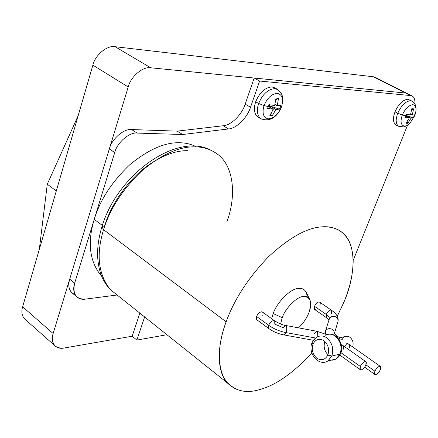 <?xml version="1.0" encoding="UTF-8"?>
<svg xmlns="http://www.w3.org/2000/svg" width="438" height="438" viewBox="0 0 438 438"><rect width="100%" height="100%" fill="white"/><g stroke="black" fill="none" stroke-linecap="round" stroke-linejoin="round"><path stroke-width="0.66" d="M339.472 340.222L342.122 339.625C343.95 336.22 346.524 335.42 349.852 337.233L347.652 336.291L345.62 336.357L339.768 337.868L339.089 339.62M325.396 335.212C328.79 333.603 332.009 333.871 335.048 336.017C340.556 340.841 342.242 346.847 340.112 354.046L331.807 356.056L327.799 361.022L331.807 356.056C333.948 348.785 332.25 342.713 326.715 337.835C323.66 335.661 320.43 335.388 317.019 337.008C320.43 335.388 323.66 335.661 326.715 337.835C332.25 342.713 333.948 348.785 331.807 356.056L327.898 354.922L331.807 356.056L340.112 354.046C342.242 346.847 340.556 340.841 335.048 336.017C332.009 333.871 328.79 333.603 325.396 335.212M329.261 359.883L332.776 360.167L335.678 359.226L340.112 354.046L336.121 358.963L331.09 360.211M312.108 342.549L312.978 344.169C315.546 339.247 319.203 338.103 323.939 340.737C328.237 344.536 329.557 349.267 327.898 354.922C329.557 349.267 328.237 344.536 323.939 340.737C319.203 338.103 315.546 339.247 312.978 344.169C311.352 349.748 312.655 354.441 316.877 358.246C321.58 360.95 325.253 359.844 327.898 354.922C325.253 359.844 321.58 360.95 316.877 358.246C312.655 354.441 311.352 349.748 312.978 344.169L312.108 342.549L314.703 338.886L317.019 337.008L314.128 339.286L312.108 342.549M325.401 331.243L325.686 334.106L325.401 331.243C326.655 328.938 328.648 328.177 331.391 328.96C328.648 328.177 326.655 328.938 325.401 331.243L329.354 318.848C330.57 316.603 332.508 315.858 335.169 316.614C337.085 317.451 338.065 318.919 338.103 321.016L337.829 322.193L338.103 321.016C338.065 318.919 337.085 317.451 335.169 316.614C332.508 315.858 330.57 316.603 329.354 318.848L325.401 331.243L324.991 333.794M335.749 336.149L337.441 336.225L335.749 336.149M334.424 333.428C334.353 331.298 333.34 329.809 331.391 328.96C333.34 329.809 334.353 331.298 334.424 333.428M334.429 333.444L338.103 321.016C338.558 317.183 336.389 313.624 331.599 310.323L330.504 310.082C328.796 310.63 327.383 312.086 326.272 314.462C328.604 316.132 329.628 317.594 329.354 318.848L329.179 319.39L329.354 318.848C329.628 317.594 328.604 316.132 326.272 314.462C327.383 312.086 328.796 310.63 330.504 310.082L331.599 310.323L331.61 313.455M331.369 310.17L319.839 302.242L318.733 301.985C317.013 302.51 315.606 303.956 314.511 306.31L326.272 314.462L314.511 306.31C315.606 303.956 317.013 302.51 318.733 301.985C320.244 301.963 320.627 303.091 319.882 305.368M365.938 364.832L374.906 371.189C376.149 368.654 377.644 367.028 379.396 366.316L380.523 366.507L380.343 369.688C379.116 372.201 377.627 373.822 375.881 374.55L374.725 374.353L374.906 371.189L365.938 364.832M380.288 366.343L348.413 343.94L346.869 343.441L344.679 346.721L346.869 343.441C348.938 343.627 349.748 345.084 349.294 347.794M274.412 320.698L262.636 312.174L261.234 311.818C259.274 312.404 257.73 313.958 256.591 316.477L268.68 325.303C269.83 322.768 271.385 321.196 273.334 320.589L274.725 320.928L274.807 324.153L283.435 327.783L285.341 325.412L286.321 326.047C287 327.766 286.895 329.951 286.009 332.606L315.486 337.999L286.009 332.606L284.114 334.96L283.621 334.873L284.114 334.96L286.009 332.606C279.543 331.309 273.766 328.872 268.68 325.303L268.757 328.511L269.08 328.746L268.757 328.511L268.68 325.303L256.591 316.477L256.854 319.806L256.246 318.585L256.591 316.477C257.73 313.958 259.274 312.404 261.234 311.818C262.986 311.774 263.49 312.962 262.756 315.398M365.872 364.991C364.651 367.509 363.151 369.13 361.366 369.847L360.173 369.634L360.321 366.458L340.999 352.694L360.321 366.458C361.553 363.912 363.058 362.292 364.849 361.585L366.015 361.799L365.872 364.991C366.743 362.56 366.398 361.421 364.849 361.585C363.058 362.292 361.553 363.912 360.321 366.458C359.456 368.905 359.806 370.033 361.366 369.847C363.151 369.13 364.651 367.509 365.872 364.991M365.768 361.624L342.658 345.292L341.29 344.744C343.277 345.133 344.022 346.606 343.54 349.157M317.818 336.608L317.534 331.84L316.488 331.199L317.534 331.84L317.818 336.608M268.68 325.303C273.766 328.872 279.543 331.309 286.009 332.606C286.895 329.951 287 327.766 286.321 326.047L279.712 323.649L274.725 320.928L273.334 320.589C271.385 321.196 269.83 322.768 268.68 325.303M314.517 333.521L316.488 331.199L285.833 325.505M315.683 309.682C314.166 309.726 313.772 308.604 314.511 306.31L314.796 309.589M326.513 317.736L326.272 314.462L326.513 317.736M337.632 322.609L337.829 322.193L337.632 322.609M380.343 369.688C381.23 367.263 380.912 366.141 379.396 366.316C377.644 367.028 376.149 368.654 374.906 371.189C374.03 373.625 374.353 374.747 375.881 374.55C377.627 373.822 379.116 372.201 380.343 369.688M324.848 341.536C323.233 347.038 324.52 351.659 328.719 355.399M340.709 353.499L338.727 356.789L336.121 358.963L327.799 361.022C318.76 366.781 307.471 353.225 311.998 342.817M352.656 346.923C353.773 343.031 352.842 339.8 349.852 337.233C352.842 339.8 353.773 343.031 352.656 346.923M273.181 313.564L282.22 317.665C285.248 308.401 296.761 296.772 303.03 296.531C306.074 295.995 308.341 297.019 309.83 299.608C311.265 303.233 310.947 307.629 308.872 312.803C306.797 318.136 303.348 323.151 298.513 327.859C303.348 323.151 306.797 318.136 308.872 312.803C312.42 301.924 310.471 296.499 303.03 296.531C296.761 296.772 285.248 308.401 282.22 317.665L273.181 313.564C276.745 302.505 290.525 288.675 298.026 288.478C290.525 288.675 276.745 302.505 273.181 313.564L271.648 318.7L273.181 313.564M309.825 299.603L306.167 292.25C304.388 289.135 301.673 287.875 298.026 288.478C303.49 287.711 306.567 290.553 307.268 297.002M103.554 229.687L226.134 321.82C234.281 299.335 248.439 277.604 268.614 256.641C289.239 237.648 306.983 227.722 321.842 226.857C329.633 226.183 336.351 227.995 341.996 232.299C357.063 243.457 355.563 275.064 344.399 301.065L337.298 316.28L344.399 301.065L347.312 293.236L349.748 285.237L351.599 277.194L352.776 269.25L353.181 261.574L352.76 254.33L351.473 247.689L349.316 241.798L346.321 236.788L342.554 232.759L338.098 229.753L333.077 227.793L327.613 226.851L321.842 226.857C306.983 227.722 289.239 237.648 268.614 256.641C248.439 277.604 234.281 299.335 226.134 321.82L103.554 229.687C110.02 208.652 122.854 188.964 142.054 170.628C161.934 154.22 179.711 146.297 195.381 146.861C179.711 146.297 161.934 154.22 142.054 170.628C122.854 188.964 110.02 208.652 103.554 229.687L101.912 226.802L103.554 229.687C95.977 254.522 98.254 274.506 110.392 289.633C98.254 274.506 95.977 254.522 103.554 229.687M217.357 154.094C210.902 149.358 203.577 146.949 195.381 146.861C203.577 146.949 210.902 149.358 217.357 154.094C234.554 166.418 236.224 197.292 226.873 221.776M187.902 150.705C177.368 150.305 165.208 154.428 151.428 163.067C129.615 177.078 110.907 204.207 104.759 225.597L101.912 226.802C117.4 174.193 177.226 131.8 211.215 150.365M280.156 107.332L281.535 106.757C283.715 99.119 282.34 94.657 277.413 93.371C271.823 93.77 267.361 97.833 264.032 105.563L268.22 106.533L268.877 104.638L274.642 105.563L276 98.139L278.546 98.336L277.188 105.744L280.747 105.465L279.428 109.155L275.869 109.456L272.403 115.61L269.852 115.468L273.317 109.292L269.852 115.468L272.403 115.61L271.582 112.796L272.403 115.61L275.869 109.456L269.562 105.876L268.801 104.863L270.005 107.409L269.562 105.876L275.869 109.456L279.428 109.155L269.562 105.876L279.428 109.155L280.747 105.465L277.188 105.744L278.546 98.336L275.841 99.689L278.546 98.336L276 98.139L274.642 105.563L268.877 104.638L268.22 106.533L264.032 105.563C267.361 97.833 271.823 93.77 277.413 93.371C282.34 94.657 283.715 99.119 281.535 106.757L281.535 106.757C278.289 114.285 273.903 118.32 268.374 118.851C263.358 117.767 261.913 113.338 264.032 105.563L258.639 103.472C262.69 94.039 268.133 89.095 274.965 88.646L278.021 89.73L274.965 88.646C268.133 89.095 262.69 94.039 258.639 103.472L264.032 105.563C261.913 113.338 263.358 117.767 268.374 118.851C273.903 118.32 278.289 114.285 281.535 106.757L280.156 107.332M277.407 89.357L275.201 88.011L272.113 86.91C265.214 87.354 259.729 92.319 255.661 101.819L258.639 103.472C256.389 110.464 257.144 115.539 260.906 118.698L261.864 119.191L260.906 118.698C257.144 115.539 256.389 110.464 258.639 103.472L255.661 101.819C259.729 92.319 265.214 87.354 272.113 86.91L276.203 88.876M414.682 115.829L410.067 123.012L414.682 115.829L413.998 116.349L414.682 115.829L415.635 112.84C416.527 107.863 415.596 105.147 412.848 104.698C408.835 105.087 405.325 108.52 402.314 114.991L405.566 115.78L406.185 114.198L410.483 114.942L411.791 108.712L413.587 108.854L412.278 115.063L414.562 114.783L413.998 116.349L413.313 117.877L411.03 118.178L407.767 123.33L405.966 123.231L409.229 118.063L405.966 123.231L407.767 123.33L407.214 121.561L407.767 123.33L411.03 118.178L405.714 115.408L411.03 118.178L413.313 117.877L405.752 115.32L413.313 117.877L414.562 114.783L412.278 115.063L413.587 108.854L411.676 109.703L413.587 108.854L411.791 108.712L410.483 114.942L406.185 114.198L405.566 115.78L402.314 114.991C405.325 108.52 408.835 105.087 412.848 104.698C415.596 105.147 416.527 107.863 415.635 112.84L414.693 115.665M411.994 101.107L407.975 99.234C403.02 99.678 398.7 103.877 395.016 111.827L397.753 113.234C401.422 105.339 405.703 101.167 410.609 100.713L412.235 101.238L410.609 100.713C405.703 101.167 401.422 105.339 397.753 113.234L402.314 114.991L397.753 113.234C395.437 119.579 395.711 123.921 398.569 126.253L398.985 126.445L398.569 126.253C395.711 123.921 395.437 119.579 397.753 113.234L395.016 111.827C398.7 103.877 403.02 99.678 407.975 99.234L410.658 100.718M406.951 93.387L375.317 77.362L373.554 76.798L115.106 46.713C107.409 44.906 95.095 55.029 92.872 65.142C95.095 55.029 107.409 44.906 115.106 46.713L373.554 76.798L405.561 93.026L254.177 78.035L245.16 104.162L250.52 107.25C247.415 117.614 236.301 128.646 228.543 128.947L223.227 125.744L228.543 128.947L182.613 134.515L137.039 133.075C129.413 131.964 117.056 142.684 114.712 152.577C117.056 142.684 129.413 131.964 137.039 133.075L131.619 129.544C124.003 128.422 111.723 138.988 109.369 148.827L53.135 333.532C51.06 343.808 54.646 348.653 63.888 348.062L132.172 336.22L63.888 348.062C59.995 348.796 56.82 347.865 54.367 345.264C52.1 342.073 51.695 338.158 53.135 333.532L22.634 306.792L92.872 65.142L22.634 306.792L53.135 333.532L109.369 148.827L114.712 152.577L94.23 219.367C100.149 199.816 112.046 181.573 129.911 164.628C148.444 149.468 165.11 142.175 179.914 142.755C185.378 142.854 190.53 144.031 195.364 146.297C190.53 144.031 185.378 142.854 179.914 142.755C165.11 142.175 148.444 149.468 129.911 164.628C112.046 181.573 100.149 199.816 94.23 219.367L102.344 225.444L94.23 219.367L114.712 152.577L109.341 148.925L69.697 279.143L74.657 283.2L94.23 219.367L74.657 283.2L69.697 279.143L128.203 86.976C130.639 76.65 143.127 66.111 150.76 67.791L405.561 93.026L407.28 93.557L405.561 93.026L376.472 78.282M115.106 46.713L150.76 67.791L115.106 46.713M92.872 65.142L128.203 86.976L92.872 65.142M22.634 306.792C21.281 311.336 21.769 315.229 24.106 318.453L25.962 320.101C22.086 317.024 20.98 312.59 22.634 306.792M56.299 190.963L47.277 184.201L56.299 190.963M78.232 115.517L47.277 184.201L39.31 249.414L47.277 184.201L78.232 115.517M353.17 260.429L407.564 125.142L353.17 260.429M410.565 95.561L412.273 96.086C414.343 97.324 415.24 99.99 414.972 104.096C415.18 98.774 413.713 95.933 410.565 95.561L259.619 81.041L254.177 78.035L405.561 93.026L410.565 95.561L405.561 93.026L150.76 67.791C143.127 66.111 130.639 76.65 128.203 86.976L109.369 148.827C111.723 138.988 124.003 128.422 131.619 129.544L177.248 131.137L131.619 129.544L137.039 133.075L182.613 134.515L177.248 131.137L223.227 125.744L177.248 131.137L182.613 134.515L228.543 128.947C236.301 128.646 247.415 117.614 250.52 107.25L259.619 81.041L254.177 78.035L245.16 104.162C242.088 114.493 230.996 125.471 223.227 125.744C230.996 125.471 242.088 114.493 245.16 104.162L250.52 107.25L259.619 81.041L410.565 95.561M405.561 93.026L408.391 94.455M75.084 294.703C69.39 292.069 67.583 286.912 69.669 279.236L69.669 279.236C68.082 284.437 68.635 288.784 71.328 292.277L73.234 293.854M166.922 334.725L136.87 340.08L144.633 316.948L136.87 340.08L166.922 334.725M132.172 336.22L136.87 340.08L132.172 336.22L139.864 313.143L132.172 336.22M116.935 295.031L85.196 299.154C81.643 299.674 78.659 298.738 76.245 296.345C73.551 292.83 73.026 288.445 74.657 283.2C72.429 293.969 75.938 299.291 85.196 299.154L116.935 295.031M258.858 117.625C254.336 114.849 253.274 109.582 255.661 101.819C253.399 108.859 254.177 113.973 257.982 117.17L258.858 117.625M396.248 125.137C393.012 123.04 392.601 118.599 395.016 111.827C392.689 118.222 392.974 122.596 395.87 124.95L396.248 125.137M101.698 276.29C89.62 262.001 87.135 243.024 94.23 219.367C87.217 242.663 89.555 261.486 101.249 275.83L101.698 276.29M412.235 101.238C413.669 102.142 414.759 103.494 415.509 105.29C416.193 107.48 416.237 109.993 415.635 112.84L414.551 115.999L410.067 123.012C407.833 125.153 405.911 126.166 404.285 126.051C400.808 125.18 400.151 121.49 402.314 114.991C400.151 121.49 400.808 125.18 404.285 126.051C405.911 126.166 407.833 125.153 410.067 123.012C407.871 125.137 405.665 126.434 403.453 126.91L398.569 126.253L395.87 124.95M410.702 114.241L412.278 115.063L410.702 114.241M405.446 116.086L409.229 118.063L404.931 117.329L405.566 115.78L404.931 117.329L409.229 118.063L405.446 116.086M281.672 106.516L282.866 100.63L282.45 96.223L281.212 93.152L278.021 89.73M274.938 104.474L277.188 105.744L274.938 104.474M268.259 106.418L273.317 109.292L267.558 108.383L268.22 106.533L267.558 108.383L273.317 109.292L268.259 106.418M117.86 295.59L110.392 289.633L117.86 295.59M311.84 352.973C293.038 373.275 275.382 385.56 258.858 389.82C246.26 393.439 235.754 391.134 227.333 382.911C216.536 371.386 217.062 345.664 226.134 321.82C218.014 344.18 217.188 362.752 223.654 377.534C231.877 390.034 243.61 394.129 258.858 389.82C275.382 385.56 293.038 373.275 311.84 352.973M280.572 323.994L282.22 317.665L280.572 323.994M329.891 334.156C337.972 333.86 344.394 345.664 340.589 353.789M337.189 336.05L334.418 333.482M339.768 337.862L337.441 336.225M256.706 319.68L268.757 328.511C273.235 331.73 278.354 333.876 284.114 334.96L313.351 340.277M360.173 369.634L339.904 355.141M317.002 331.292L326.743 334.605M364.619 367.17L374.725 374.353M328.993 319.981L326.283 317.572L314.555 309.42M54.367 345.264L24.106 318.453M411.95 95.922L407.28 93.557M76.245 296.345L71.328 292.277M101.632 276.137L101.249 275.83M281.618 106.675C278.792 113.957 271.763 123.018 260.906 118.698L257.982 117.17M101.83 227.065C96.552 244.634 96.218 260.303 100.844 274.084C103.045 280.145 106.231 285.33 110.392 289.633L227.333 382.911"/></g></svg>
